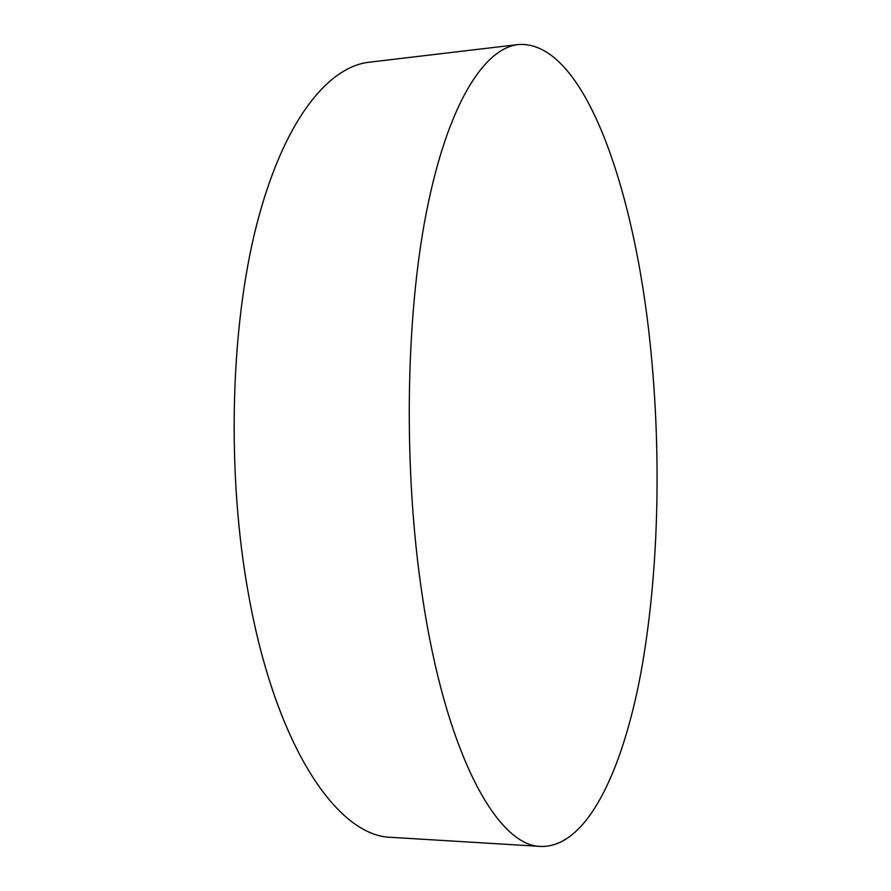 <?xml version="1.0" encoding="UTF-8"?>
<svg xmlns="http://www.w3.org/2000/svg" width="891" height="891" viewBox="0 0 891 891"><rect width="100%" height="100%" fill="white"/><g stroke="black" fill="none" stroke-linecap="round" stroke-linejoin="round"><path stroke-width="1.34" d="M518.228 44.55L369.197 62.203C327.108 66.925 282.681 122.49 256.307 226.203C230.067 329.726 226.604 475.805 248.823 596.079C276.511 748.952 338.658 836.827 391.349 837.34L541.149 846.45C498.147 846.684 446.358 756.27 422.479 597.015C403.322 471.762 405.327 319.346 426.41 212.158C447.594 104.748 483.858 48.337 518.228 44.55C584.162 39.694 634.559 189.56 650.341 345.43C661.735 456.303 658.817 575.586 640.618 674.32C622.208 771.651 586.79 847.352 541.149 846.45"/></g></svg>
